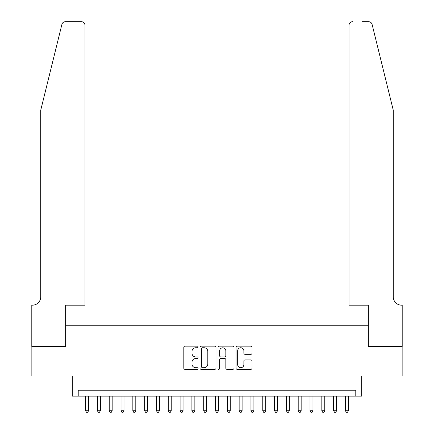 <?xml version="1.0" encoding="UTF-8"?>
<svg xmlns="http://www.w3.org/2000/svg" width="434" height="434" viewBox="0 0 434 434"><rect width="100%" height="100%" fill="white"/><g stroke="black" fill="none" stroke-linecap="round" stroke-linejoin="round"><path stroke-width="0.65" d="M198.105 346.95A0.814 0.814 0 0 0 197.291 346.137L184.971 346.137A1.161 1.161 0 0 0 183.815 347.298L183.815 368.168A1.161 1.161 0 0 0 184.971 369.323L197.291 369.323A0.814 0.814 0 0 0 198.105 368.515A0.814 0.814 0 0 0 197.291 367.701L195.696 367.701A3.711 3.711 0 0 1 191.985 363.99L191.985 362.254A3.711 3.711 0 0 1 195.696 358.544L197.291 358.544A0.814 0.814 0 0 0 198.105 357.73A0.814 0.814 0 0 0 197.291 356.922L195.696 356.922A3.711 3.711 0 0 1 191.985 353.211L191.985 351.469A3.711 3.711 0 0 1 195.696 347.759L197.291 347.759A0.814 0.814 0 0 0 198.105 346.95M250.885 354.312A1.161 1.161 0 0 0 252.04 353.151L252.04 347.298A1.161 1.161 0 0 0 250.885 346.137L237.203 346.137A1.161 1.161 0 0 0 236.042 347.298L236.042 368.168A1.161 1.161 0 0 0 237.203 369.323L250.885 369.323A1.161 1.161 0 0 0 252.04 368.168L252.04 361.093A1.161 1.161 0 0 0 250.885 359.932L245.026 359.932A1.161 1.161 0 0 0 243.87 361.093L243.87 364.603A3.103 3.103 0 0 1 240.767 367.701A3.103 3.103 0 0 1 237.664 364.603L237.664 350.862A3.103 3.103 0 0 1 240.767 347.759A3.103 3.103 0 0 1 243.87 350.862L243.87 353.151A1.161 1.161 0 0 0 245.026 354.312L250.885 354.312M355.782 396.117L361.69 396.117L361.69 376.039L402.144 376.039L402.144 346.511L368.184 346.511L368.184 325.25L65.816 325.25L65.816 346.511L31.856 346.511L31.856 376.039L72.31 376.039L72.31 396.117L355.782 396.117L355.782 390.215L78.218 390.215L78.218 396.117M215.986 347.298A1.161 1.161 0 0 0 214.825 346.137L201.148 346.137A1.161 1.161 0 0 0 199.987 347.298L199.987 368.168A1.161 1.161 0 0 0 201.148 369.323L214.825 369.323A1.161 1.161 0 0 0 215.986 368.168L215.986 347.298M219.175 346.137L232.852 346.137A1.161 1.161 0 0 1 234.013 347.298L234.013 368.168A1.161 1.161 0 0 1 232.852 369.323L226.998 369.323A1.161 1.161 0 0 1 225.843 368.168L225.843 359.705A1.161 1.161 0 0 0 224.682 358.544L220.797 358.544A1.161 1.161 0 0 0 219.637 359.705L219.637 368.515A0.814 0.814 0 0 1 218.828 369.323A0.814 0.814 0 0 1 218.014 368.515L218.014 347.298A1.161 1.161 0 0 1 219.175 346.137M202.423 347.759A0.814 0.814 0 0 0 201.609 348.573L201.609 366.893A0.814 0.814 0 0 0 202.423 367.701L204.105 367.701A3.711 3.711 0 0 0 207.81 363.99L207.81 351.469A3.711 3.711 0 0 0 204.105 347.759L202.423 347.759M225.843 350.922A3.103 3.103 0 0 0 222.74 347.818A3.103 3.103 0 0 0 219.637 350.922L219.637 355.761A1.161 1.161 0 0 0 220.797 356.922L224.682 356.922A1.161 1.161 0 0 0 225.843 355.761L225.843 350.922M85.601 396.117L85.601 410.765L88.552 410.765L88.552 396.117M88.552 410.765L87.668 412.3L86.485 412.3L85.601 410.765M61.905 24.396C62.805 22.454 62.805 22.454 61.905 24.396L40.715 110.285L40.715 296.905A8.268 8.268 0 0 1 32.447 305.173L31.801 305.173L31.801 346.511L65.637 346.511L65.637 305.173L85.01 305.173L85.01 25.243A3.543 3.543 0 0 0 81.467 21.7L65.344 21.7A3.543 3.543 0 0 0 61.905 24.396M71.664 21.7L81.467 21.7C83.605 21.928 84.782 23.105 85.01 25.243L85.01 305.173M40.715 296.905A8.268 8.268 0 0 1 32.447 305.173M386.786 83.946L372.095 24.396C371.195 22.454 371.195 22.454 372.095 24.396C371.195 22.454 371.195 22.454 372.095 24.396L393.285 110.285L393.285 296.905A8.268 8.268 0 0 0 401.553 305.173L402.199 305.173L402.199 346.511L368.363 346.511L368.363 305.173L348.99 305.173L348.99 25.243L348.99 305.173M362.336 21.7L368.656 21.7A3.543 3.543 0 0 1 372.095 24.396M352.533 21.7A3.543 3.543 0 0 0 348.99 25.243C349.218 23.105 350.395 21.928 352.533 21.7M393.285 296.905A8.268 8.268 0 0 0 401.553 305.173M97.411 396.117L97.411 410.765L100.362 410.765L100.362 396.117M100.362 410.765L99.478 412.3L98.296 412.3L97.411 410.765M109.222 396.117L109.222 410.765L112.173 410.765L112.173 396.117M112.173 410.765L111.288 412.3L110.106 412.3L109.222 410.765M121.032 396.117L121.032 410.765L123.988 410.765L123.988 396.117M123.988 410.765L123.099 412.3L121.921 412.3L121.032 410.765M132.842 396.117L132.842 410.765L135.799 410.765L135.799 396.117M135.799 410.765L134.909 412.3L133.732 412.3L132.842 410.765M144.658 396.117L144.658 410.765L147.609 410.765L147.609 396.117M147.609 410.765L146.725 412.3L145.542 412.3L144.658 410.765M156.468 396.117L156.468 410.765L159.419 410.765L159.419 396.117M159.419 410.765L158.535 412.3L157.352 412.3L156.468 410.765M168.278 396.117L168.278 410.765L171.229 410.765L171.229 396.117M171.229 410.765L170.345 412.3L169.162 412.3L168.278 410.765M180.088 396.117L180.088 410.765L183.045 410.765L183.045 396.117M183.045 410.765L182.155 412.3L180.978 412.3L180.088 410.765M191.899 396.117L191.899 410.765L194.855 410.765L194.855 396.117M194.855 410.765L193.965 412.3L192.788 412.3L191.899 410.765M203.714 396.117L203.714 410.765L206.665 410.765L206.665 396.117M206.665 410.765L205.781 412.3L204.598 412.3L203.714 410.765M215.524 396.117L215.524 410.765L218.476 410.765L218.476 396.117M218.476 410.765L217.591 412.3L216.409 412.3L215.524 410.765M227.335 396.117L227.335 410.765L230.286 410.765L230.286 396.117M230.286 410.765L229.402 412.3L228.219 412.3L227.335 410.765M239.145 396.117L239.145 410.765L242.101 410.765L242.101 396.117M242.101 410.765L241.212 412.3L240.035 412.3L239.145 410.765M250.955 396.117L250.955 410.765L253.912 410.765L253.912 396.117M253.912 410.765L253.022 412.3L251.845 412.3L250.955 410.765M262.771 396.117L262.771 410.765L265.722 410.765L265.722 396.117M265.722 410.765L264.838 412.3L263.655 412.3L262.771 410.765M274.581 396.117L274.581 410.765L277.532 410.765L277.532 396.117M277.532 410.765L276.648 412.3L275.465 412.3L274.581 410.765M286.391 396.117L286.391 410.765L289.342 410.765L289.342 396.117M289.342 410.765L288.458 412.3L287.275 412.3L286.391 410.765M298.201 396.117L298.201 410.765L301.158 410.765L301.158 396.117M301.158 410.765L300.268 412.3L299.091 412.3L298.201 410.765M310.012 396.117L310.012 410.765L312.968 410.765L312.968 396.117M312.968 410.765L312.079 412.3L310.901 412.3L310.012 410.765M321.827 396.117L321.827 410.765L324.778 410.765L324.778 396.117M324.778 410.765L323.894 412.3L322.712 412.3L321.827 410.765M333.637 396.117L333.637 410.765L336.589 410.765L336.589 396.117M336.589 410.765L335.704 412.3L334.522 412.3L333.637 410.765M345.448 396.117L345.448 410.765L348.399 410.765L348.399 396.117M348.399 410.765L347.515 412.3L346.332 412.3L345.448 410.765"/></g></svg>
